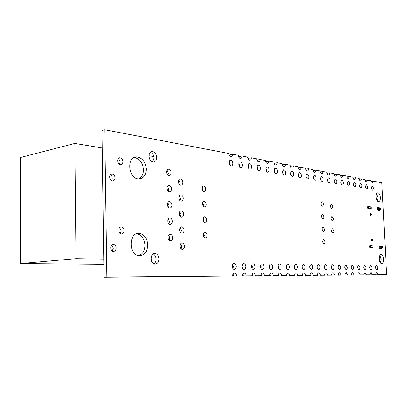 <?xml version="1.0" encoding="UTF-8"?>
<svg xmlns="http://www.w3.org/2000/svg" width="407" height="407" viewBox="0 0 407 407"><rect width="100%" height="100%" fill="white"/><g stroke="black" fill="none" stroke-linecap="round" stroke-linejoin="round"><path stroke-width="0.61" d="M232.646 276.017L106.878 277.086L104.762 129.747L101.979 130.489L104.029 277.253L232.646 276.017C232.723 274.135 233.374 273.148 234.595 273.046C235.714 273.295 236.345 274.272 236.503 275.982L242.343 275.931C242.414 274.084 243.04 273.112 244.225 273.011C245.309 273.255 245.925 274.216 246.077 275.9L251.735 275.854C251.801 274.033 252.406 273.077 253.551 272.975C254.604 273.214 255.204 274.165 255.357 275.819L260.841 275.773C260.897 273.987 261.482 273.041 262.596 272.944C263.614 273.178 264.199 274.109 264.347 275.743L269.668 275.697C269.719 273.942 270.284 273.011 271.362 272.909C272.349 273.143 272.919 274.059 273.066 275.671L278.23 275.625C278.276 273.896 278.826 272.98 279.868 272.878C280.83 273.107 281.385 274.013 281.532 275.6L286.538 275.554C286.584 273.85 287.113 272.949 288.125 272.848C289.056 273.072 289.596 273.962 289.743 275.529L294.607 275.488C294.648 273.809 295.156 272.919 296.138 272.817C297.049 273.036 297.573 273.916 297.721 275.458L302.447 275.422C302.482 273.763 302.976 272.888 303.927 272.792C304.812 273.005 305.326 273.87 305.469 275.391L310.063 275.356C310.093 273.723 310.572 272.863 311.497 272.761C312.357 272.975 312.861 273.83 312.998 275.33L317.465 275.29C317.496 273.687 317.959 272.832 318.854 272.736C319.693 272.939 320.182 273.784 320.324 275.269L324.664 275.229C324.689 273.646 325.142 272.807 326.012 272.71C326.831 272.914 327.304 273.743 327.447 275.208L331.669 275.173C331.69 273.611 332.127 272.782 332.977 272.685C333.771 272.883 334.239 273.702 334.376 275.147L338.487 275.112C338.507 273.575 338.929 272.756 339.759 272.659L341.122 275.091L338.543 275.208L345.126 275.056C345.141 273.54 345.553 272.731 346.357 272.634L347.69 275.035L345.126 275.152L351.592 275C351.607 273.504 352.004 272.705 352.788 272.614L354.09 274.979L351.541 275.096L357.89 274.949C357.901 273.468 358.287 272.685 359.05 272.588L360.327 274.928L357.794 275.04L364.031 274.893C364.036 273.438 364.413 272.659 365.155 272.568L366.407 274.873L363.889 274.99L370.014 274.842C370.019 273.402 370.385 272.639 371.108 272.542L372.329 274.822L369.831 274.939L375.854 274.791C375.854 273.372 376.21 272.614 376.918 272.522L378.113 274.776L375.625 274.888L386.65 274.7L378.113 274.776M104.762 129.747L228.765 153.485C228.973 155.382 229.701 156.461 230.957 156.731C232 156.639 232.545 155.8 232.58 154.212L229.863 154.746L229.69 156.029M232.58 154.212L238.365 155.321C238.563 157.183 239.27 158.252 240.486 158.511C241.504 158.42 242.028 157.59 242.058 156.029L239.357 156.547L239.209 157.753M242.058 156.029L247.665 157.102C247.863 158.934 248.55 159.982 249.725 160.241C250.712 160.144 251.216 159.33 251.246 157.789L248.555 158.292L248.433 159.422M251.246 157.789L256.685 158.827C256.878 160.633 257.545 161.66 258.684 161.915C259.641 161.823 260.134 161.014 260.159 159.493L257.483 159.987L257.377 161.04M260.159 159.493L265.43 160.5C265.623 162.276 266.27 163.288 267.374 163.538C268.305 163.446 268.783 162.647 268.808 161.147L266.142 161.63L266.056 162.602M268.808 161.147L273.926 162.128C274.115 163.873 274.74 164.871 275.809 165.115C276.714 165.023 277.177 164.235 277.198 162.754L274.547 163.227L274.481 164.113M277.198 162.754L282.168 163.706C282.356 165.425 282.967 166.402 284.005 166.641C284.885 166.555 285.332 165.776 285.348 164.316L282.712 164.774L282.667 165.568M285.348 164.316L290.176 165.242C290.359 166.931 290.954 167.898 291.961 168.132C292.816 168.04 293.254 167.277 293.269 165.832L290.644 166.28L290.613 166.982M293.269 165.832L297.96 166.728C298.138 168.396 298.718 169.343 299.694 169.577C300.529 169.485 300.951 168.732 300.966 167.302L298.356 167.74L298.336 168.34M300.966 167.302L305.525 168.177C305.703 169.821 306.268 170.752 307.219 170.981C308.028 170.894 308.435 170.146 308.445 168.737L305.855 169.164L305.845 169.653M308.445 168.737L312.886 169.587C313.059 171.205 313.609 172.125 314.53 172.349C315.318 172.258 315.72 171.52 315.725 170.131L313.146 170.548L313.146 170.915M315.725 170.131L320.044 170.955C320.217 172.553 320.752 173.458 321.647 173.677C322.415 173.591 322.802 172.858 322.807 171.484L320.248 172.11M322.807 171.484L327.009 172.288C327.182 173.86 327.701 174.756 328.576 174.969C329.324 174.883 329.701 174.165 329.706 172.807L327.157 173.234M329.706 172.807L333.796 173.591C333.964 175.137 334.473 176.017 335.322 176.231C336.05 176.145 336.416 175.432 336.416 174.089L333.928 174.476M336.416 174.089L340.405 174.852C340.567 176.384 341.066 177.249 341.89 177.457L342.959 175.346L340.527 175.712M342.959 175.346L346.84 176.089C347.003 177.594 347.486 178.449 348.295 178.653L349.333 176.562L346.962 176.918M349.333 176.562L353.118 177.289C353.276 178.775 353.749 179.619 354.533 179.823L355.545 177.752L353.23 178.093M355.545 177.752L359.233 178.459C359.391 179.925 359.854 180.759 360.617 180.957L361.599 178.912L359.34 179.238M361.599 178.912L365.201 179.599C365.354 181.049 365.807 181.868 366.554 182.066L367.511 180.042L365.303 180.357M367.511 180.042L371.021 180.713L372.344 183.145L373.275 181.146L371.118 181.451M373.275 181.146L381.791 182.779L386.65 274.7M375.854 274.791L372.329 274.822M370.014 274.842L366.407 274.873M364.031 274.893L360.327 274.928M357.89 274.949L354.09 274.979M351.592 275L347.69 275.035M345.126 275.056L341.122 275.091M338.487 274.7L338.543 275.208M338.487 275.112L334.376 275.147M331.685 274.542L331.776 275.269M331.669 275.173L327.447 275.208M324.7 274.435L324.832 275.33M324.664 275.229L320.324 275.269M317.526 274.359L317.694 275.391M317.465 275.29L312.998 275.33M310.144 274.293L310.353 275.453M310.063 275.356L305.469 275.391M302.559 274.237L302.808 275.519M302.447 275.422L297.721 275.458M294.754 274.191L295.044 275.59M294.607 275.488L289.743 275.529M286.716 274.155L287.052 275.656M286.538 275.554L281.532 275.6M278.444 274.12L278.826 275.732M278.23 275.625L273.066 275.671M269.917 274.094L270.35 275.804M269.668 275.697L264.347 275.743M261.136 274.069L261.615 275.88M260.841 275.773L255.357 275.819M252.075 274.053L252.605 275.956M251.735 275.854L246.077 275.9M242.73 274.038L243.315 276.038M242.343 275.931L236.503 275.982M233.084 274.023L233.725 276.124M106.878 277.086L104.029 277.253M316.076 178.083C316.066 179.487 315.659 180.235 314.865 180.326C312.912 178.576 312.769 176.918 314.438 175.341C315.359 175.565 315.903 176.48 316.076 178.083M313.232 177.172L313.487 178.892M323.158 179.334C323.153 180.723 322.761 181.461 321.983 181.547C320.085 179.823 319.948 178.185 321.566 176.633C322.461 176.852 322.99 177.752 323.158 179.334M320.39 178.576L320.594 179.991M323.417 204.095C323.407 205.413 323.036 206.11 322.298 206.191C320.574 204.594 320.472 203.088 321.998 201.674C322.797 201.867 323.275 202.676 323.417 204.095M336.772 181.736C336.772 183.089 336.401 183.811 335.663 183.898C333.862 182.219 333.725 180.627 335.261 179.111C336.106 179.324 336.609 180.199 336.772 181.736M330.057 180.55C330.052 181.924 329.67 182.651 328.917 182.738C327.065 181.039 326.928 179.421 328.505 177.89C329.375 178.103 329.894 178.988 330.057 180.55M327.36 179.991L327.508 181.013M332.855 206.415L331.776 208.481C330.113 206.909 330.011 205.428 331.481 204.039L332.855 206.415M343.315 182.891C343.315 184.229 342.953 184.941 342.236 185.027C340.476 183.374 340.344 181.797 341.839 180.301C342.663 180.51 343.157 181.374 343.315 182.891M355.906 185.109L354.884 187.2C353.21 185.587 353.083 184.05 354.497 182.595C355.28 182.794 355.749 183.633 355.906 185.109M349.689 184.015L348.641 186.126C346.927 184.493 346.795 182.941 348.25 181.466C349.053 181.67 349.532 182.519 349.689 184.015M323.977 216.616C323.967 217.959 323.585 218.666 322.837 218.752C321.123 217.14 321.037 215.629 322.573 214.219L323.977 216.616M333.419 218.717C333.409 220.034 333.043 220.731 332.321 220.818C330.662 219.236 330.581 217.75 332.061 216.366L333.419 218.717M333.984 231.059C333.974 232.397 333.603 233.109 332.865 233.196C331.222 231.603 331.145 230.113 332.646 228.734L333.984 231.059M324.537 229.182C324.521 230.545 324.135 231.268 323.377 231.354C321.672 229.731 321.596 228.215 323.153 226.811L324.537 229.182M367.872 187.22L366.905 189.265C365.313 187.693 365.186 186.197 366.529 184.773L367.872 187.22M368.076 208.791L370.746 208.46L370.202 209.162L368.335 208.918C367.414 207.936 367.358 207.036 368.172 206.217L370.502 206.858M361.965 186.177L360.973 188.243C359.335 186.655 359.208 185.139 360.587 183.699C361.35 183.898 361.808 184.722 361.965 186.177M371.957 267.47C371.952 268.895 371.591 269.653 370.874 269.744C369.332 268.106 369.286 266.58 370.726 265.176L371.957 267.47M366.03 267.424C366.025 268.869 365.654 269.638 364.916 269.734C363.339 268.071 363.293 266.524 364.774 265.105L366.03 267.424M353.724 267.338C353.714 268.818 353.317 269.607 352.538 269.704C350.885 267.994 350.839 266.412 352.406 264.957L353.724 267.338M359.956 267.384C359.946 268.844 359.564 269.622 358.806 269.719C357.193 268.03 357.148 266.468 358.669 265.033L359.956 267.384M347.324 267.292C347.313 268.793 346.906 269.592 346.108 269.688C344.414 267.954 344.368 266.351 345.975 264.881L347.324 267.292M319.968 267.099C319.943 268.686 319.48 269.531 318.589 269.627C316.717 267.786 316.682 266.092 318.483 264.55C319.327 264.759 319.821 265.608 319.968 267.099M317.16 266.178L317.287 268.142M327.086 267.15C327.065 268.712 326.618 269.546 325.753 269.643C323.926 267.831 323.891 266.163 325.641 264.636C326.46 264.84 326.943 265.674 327.086 267.15M324.338 266.371L324.445 268.05M340.756 267.246C340.74 268.768 340.323 269.576 339.499 269.673C337.764 267.913 337.724 266.29 339.377 264.799L340.756 267.246M338.12 266.855L338.181 267.76M334.015 267.196C333.994 268.742 333.562 269.561 332.717 269.658C330.937 267.872 330.901 266.224 332.6 264.718C333.404 264.916 333.872 265.746 334.015 267.196M331.318 266.59L331.405 267.933M369.815 247.604L372.736 247.38L372.161 248.112L370.314 248.026C369.388 247.059 369.342 246.154 370.187 245.299L372.029 245.401L372.568 245.894M369.729 245.645L370.004 245.93M370.258 247.573L370.126 247.96M325.101 241.794C325.086 243.177 324.689 243.915 323.916 244.002C322.222 242.363 322.161 240.847 323.738 239.443L325.101 241.794M264.021 266.697C263.97 268.462 263.39 269.398 262.286 269.495C260.032 269.449 259.997 263.553 262.25 263.878C263.278 264.112 263.868 265.054 264.021 266.697M260.795 265.018L261.289 266.865L261.009 268.518M272.736 266.763C272.69 268.498 272.13 269.419 271.062 269.515C268.874 269.475 268.829 263.665 271.011 263.98C272.008 264.214 272.583 265.14 272.736 266.763M269.576 265.176L270.019 266.921L269.78 268.483M289.402 266.88C289.362 268.564 288.838 269.454 287.835 269.556C285.775 269.52 285.704 263.884 287.764 264.184C288.705 264.402 289.255 265.303 289.402 266.88M286.365 265.496L286.548 268.396M281.191 266.819C281.151 268.534 280.611 269.439 279.573 269.536C277.452 269.495 277.391 263.777 279.512 264.082C280.484 264.311 281.044 265.222 281.191 266.819M278.093 265.339L278.49 266.982L278.286 268.442M312.647 267.048C312.617 268.656 312.144 269.51 311.223 269.612C309.305 267.74 309.269 266.025 311.131 264.464C311.996 264.672 312.5 265.532 312.647 267.048M309.788 266L309.925 268.218M305.118 266.992C305.087 268.625 304.599 269.495 303.653 269.592C301.679 267.694 301.648 265.954 303.561 264.372C304.456 264.586 304.975 265.461 305.118 266.992M302.203 265.827L302.355 268.284M297.375 266.936C297.339 268.595 296.83 269.475 295.858 269.576C293.859 269.541 293.778 263.985 295.777 264.275C296.693 264.494 297.227 265.384 297.375 266.936M294.398 265.659L294.566 268.345M260.475 168.274C260.444 169.816 259.946 170.63 258.979 170.721C256.776 170.757 256.268 164.977 258.491 165.217C259.625 165.466 260.287 166.488 260.475 168.274M257.112 166.565L257.794 168.742L257.677 169.846M269.129 169.8C269.103 171.322 268.62 172.125 267.679 172.217C265.542 172.253 265.043 166.56 267.201 166.789C268.299 167.038 268.941 168.04 269.129 169.8M265.842 168.188L266.458 170.258L266.366 171.276M277.528 171.281C277.503 172.782 277.035 173.575 276.119 173.667C274.043 173.703 273.56 168.096 275.656 168.32C276.719 168.564 277.34 169.551 277.528 171.281M274.323 169.775L274.796 172.665M301.302 175.478C301.292 176.918 300.865 177.686 300.02 177.773C297.96 175.977 297.817 174.267 299.583 172.654C300.554 172.883 301.129 173.825 301.302 175.478M298.321 174.303L298.667 176.541M293.605 174.12C293.589 175.58 293.147 176.353 292.282 176.445C290.166 174.618 290.013 172.889 291.834 171.25C292.837 171.484 293.427 172.441 293.605 174.12M290.552 172.827L290.939 175.295M285.683 172.721C285.663 174.201 285.205 174.985 284.315 175.076C282.137 173.224 281.99 171.469 283.862 169.805C284.895 170.045 285.5 171.016 285.683 172.721M282.555 171.316L282.982 174.003M308.791 176.801C308.781 178.22 308.364 178.978 307.544 179.065C305.54 177.294 305.398 175.61 307.112 174.018C308.058 174.242 308.618 175.168 308.791 176.801M305.881 175.748L306.181 177.742M171.561 188.884C171.479 190.73 170.767 191.702 169.419 191.799C166.448 191.789 166.051 185.083 169.037 185.404C170.513 185.699 171.357 186.859 171.561 188.884M167.394 186.34L168.768 189.352L168.269 191.336M182.906 182.372C182.835 184.168 182.158 185.114 180.866 185.21C178.007 185.216 177.564 178.627 180.449 178.932C181.883 179.222 182.702 180.372 182.906 182.372M178.836 179.919L180.128 182.855L179.696 184.712M205.815 188.955C205.759 190.552 205.179 191.392 204.075 191.483C201.638 191.483 201.267 185.668 203.724 185.938C204.94 186.192 205.637 187.2 205.815 188.955M202.213 187.088L203.052 189.397L202.818 190.781M183.308 198.234C183.231 200.071 182.534 201.038 181.217 201.139C178.342 201.124 178.001 194.521 180.891 194.841C182.305 195.131 183.109 196.26 183.308 198.234M179.278 195.787L180.52 198.662L180.036 200.62M206.247 204.294C206.186 205.922 205.596 206.781 204.467 206.873C202.02 206.863 201.73 201.033 204.192 201.312C205.393 201.567 206.074 202.559 206.247 204.294M202.676 202.427L203.48 204.685L203.21 206.156M171.942 205.062C171.856 206.949 171.123 207.941 169.744 208.038C166.758 208.013 166.473 201.287 169.465 201.623C170.92 201.918 171.744 203.062 171.942 205.062M167.821 202.518L169.139 205.469L168.584 207.56M171.179 172.782C171.108 174.583 170.411 175.534 169.093 175.631C166.132 175.641 165.634 168.951 168.615 169.251C170.111 169.551 170.965 170.726 171.179 172.782M166.972 170.233L168.396 173.306L167.949 175.183M251.557 166.702C251.526 168.264 251.012 169.088 250.01 169.185C247.741 169.215 247.222 163.349 249.516 163.589C250.687 163.848 251.363 164.886 251.557 166.702M248.107 164.891L248.865 167.18L248.723 168.366M242.363 165.079C242.328 166.661 241.794 167.501 240.766 167.592C238.426 167.628 237.892 161.671 240.257 161.915C241.463 162.174 242.165 163.232 242.363 165.079M238.828 163.171L239.657 165.573L239.489 166.829M232.875 163.405C232.835 165.013 232.285 165.863 231.227 165.954C228.81 165.99 228.266 159.936 230.708 160.185C231.954 160.455 232.677 161.528 232.875 163.405M229.248 161.406L230.159 163.909L229.965 165.247M184.513 246.255C184.417 248.219 183.669 249.252 182.265 249.354C179.36 249.282 179.329 242.613 182.234 242.994C183.577 243.274 184.34 244.363 184.513 246.255M180.622 243.829L181.705 246.515L181.064 248.774M184.112 230.179C184.02 232.097 183.287 233.109 181.914 233.206C179.019 233.155 178.887 226.511 181.781 226.872C183.155 227.157 183.928 228.261 184.112 230.179M180.169 227.742L181.308 230.494L180.723 232.656M172.324 221.311C172.232 223.24 171.479 224.257 170.07 224.354C167.073 224.308 166.895 217.562 169.897 217.918C171.327 218.213 172.136 219.342 172.324 221.311M168.254 218.778L169.516 221.662L168.9 223.855M172.705 237.632C172.609 239.611 171.84 240.649 170.401 240.746C167.394 240.679 167.323 233.908 170.33 234.29C171.734 234.58 172.527 235.694 172.705 237.632M168.691 235.109L169.892 237.927L169.22 240.222M183.705 214.174C183.623 216.051 182.911 217.038 181.563 217.135C178.678 217.104 178.439 210.48 181.339 210.821C182.728 211.111 183.516 212.225 183.705 214.174M179.721 211.732L180.912 214.545L180.382 216.605M206.685 219.694C206.619 221.362 206.013 222.237 204.863 222.329C202.401 222.303 202.198 216.453 204.665 216.753C205.845 217.002 206.517 217.984 206.685 219.694M203.144 217.831L203.907 220.034L203.607 221.596M207.122 235.165C207.051 236.864 206.43 237.764 205.255 237.851C202.793 237.81 202.671 231.944 205.138 232.26C206.303 232.504 206.965 233.476 207.122 235.165M203.612 233.303L204.339 235.45L203.999 237.098M236.197 266.499C236.126 268.355 235.485 269.332 234.269 269.434C231.792 269.373 231.797 263.192 234.269 263.543C235.394 263.792 236.04 264.779 236.197 266.499M232.758 264.535L233.425 266.671L233.008 268.61M245.762 266.57C245.701 268.391 245.08 269.353 243.905 269.454C241.504 269.398 241.493 263.314 243.89 263.655C244.983 263.904 245.609 264.871 245.762 266.57M242.399 264.698L243.01 266.738L242.638 268.584M255.036 266.636C254.975 268.427 254.38 269.378 253.24 269.475C250.916 269.424 250.89 263.436 253.215 263.767C254.273 264.011 254.879 264.962 255.036 266.636M251.74 264.86L252.289 266.799L251.969 268.554M116.173 247.97C116.026 250.163 115.089 251.302 113.36 251.399C109.814 251.287 109.921 243.92 113.456 244.373C115.084 244.699 115.99 245.894 116.173 247.97M111.701 245.029L113.339 248.25L112.271 251.027M124.11 230.672C123.982 232.779 123.092 233.883 121.439 233.979C117.984 233.898 117.938 226.643 121.393 227.06C123.016 227.381 123.921 228.586 124.11 230.672M119.638 227.778L121.286 231.013L120.36 233.613M158.939 258.893C158.745 262.235 157.407 263.985 154.919 264.143C149.868 263.985 150.041 252.833 155.072 253.515C157.372 253.988 158.659 255.784 158.939 258.893M153.205 253.999C154.981 254.899 155.942 256.603 156.105 259.117C156.085 261.309 155.357 262.897 153.932 263.889M147.797 244.882C147.4 251.796 144.556 255.418 139.255 255.749C128.398 255.448 128.541 232 139.342 233.415C144.383 234.432 147.202 238.253 147.797 244.882M136.757 233.76C141.672 234.9 144.409 238.7 144.968 245.162C144.826 250.58 142.801 254.095 138.889 255.708M115.069 177.788C114.962 179.767 114.118 180.805 112.551 180.906C109.056 180.891 108.598 173.626 112.108 173.972C113.858 174.303 114.845 175.575 115.069 177.788M110.302 174.817C111.513 175.544 112.169 176.719 112.266 178.337L111.543 180.616M122.95 161.61C122.848 163.517 122.054 164.52 120.553 164.621C117.16 164.632 116.575 157.468 119.994 157.784C121.734 158.114 122.716 159.386 122.95 161.61M118.208 158.694L119.439 159.859L120.04 161.284L120.151 162.215L119.541 164.326M146.276 169.139C145.991 175.336 143.462 178.602 138.695 178.938C128.042 178.968 126.292 155.856 137.011 156.914C142.46 157.967 145.548 162.042 146.276 169.139M134.071 157.524L134.218 157.524C139.667 158.567 142.755 162.627 143.483 169.694C143.422 174.232 141.834 177.31 138.726 178.938M156.746 157.433C156.624 160.322 155.479 161.844 153.317 162.006C148.387 162.047 147.41 151.109 152.386 151.577C154.935 152.076 156.39 154.029 156.746 157.433M150.366 152.325C152.523 153.22 153.724 155.118 153.963 158.023L152.528 161.864M372.675 240.328L372.059 241.636C371.133 240.674 371.087 239.769 371.922 238.929L372.675 240.328M371.347 214.357L370.752 215.618C369.815 214.672 369.754 213.772 370.574 212.927L371.347 214.357M380.118 209.646L379.573 210.388L377.782 210.154C376.892 209.193 376.836 208.313 377.62 207.509L379.858 208.13M383.659 259.162C383.664 261.91 382.987 263.38 381.624 263.563C378.795 263.563 378.429 254.217 381.273 254.655C382.6 255.011 383.394 256.512 383.659 259.162M379.945 255.499L381.196 259.31L380.484 262.866M382.107 247.817L381.547 248.57L379.772 248.484C378.876 247.537 378.836 246.647 379.639 245.813L381.415 245.904L381.929 246.393M379.187 246.184L379.416 246.464M379.645 248.005L379.533 248.377M377.737 267.511C377.737 268.915 377.386 269.668 376.684 269.76C375.178 268.142 375.127 266.636 376.531 265.247L377.737 267.511M380.423 197.593C380.438 200.122 379.817 201.47 378.561 201.638C375.768 201.704 375.045 192.48 377.869 192.852C379.278 193.228 380.128 194.805 380.423 197.593M376.556 193.783L377.991 197.888L377.437 201.007M373.641 188.238L372.7 190.257C371.143 188.706 371.016 187.23 372.329 185.821L373.641 188.238M103.78 259.111L76.007 258.669L20.615 263.573L20.35 157.54L74.837 143.442L102.223 147.995M76.007 258.669L74.837 143.442M148.967 155.759L153.775 156.558M154.955 262.947L152.793 263.11M103.851 264.306L20.615 263.573M156.074 259.941L151.175 259.864M371.795 240.237L372.42 240.969L372.349 239.581L371.795 240.237M372.354 241.071L371.952 241.417L371.321 240.247L371.835 239.158L372.252 239.499M371.265 214.296L371.103 214.947L370.462 214.199L371.011 213.568L371.265 214.296M371.011 213.568L370.492 213.156L369.994 214.209L370.624 215.4L371.042 215.049M373.117 245.95L369.617 245.955M379.268 248.031L382.382 247.761L382.31 246.428L379.09 246.489M382.382 247.761L379.182 247.822M372.736 247.38L369.688 247.319M377.223 209.549L380.377 209.539L377.66 210.002M370.746 208.46L371.189 208.318L370.167 208.155L367.73 208.242M371.189 208.318L371.123 206.975L367.618 206.898M380.306 208.236L377.075 208.242M370.039 206.471L367.653 206.746M379.41 207.753L377.126 208.008M379.848 246.433L379.919 247.766M381.7 246.377L381.771 247.715M382.142 246.403L382.214 247.736M370.472 245.904L370.543 247.268M372.09 245.869L372.161 247.232M372.939 245.914L373.005 247.278M377.92 209.473L377.854 208.15M379.767 209.432L379.695 208.109M380.209 209.488L380.138 208.165M368.554 208.17L368.488 206.822M370.167 208.155L370.095 206.807M371.011 208.267L370.945 206.919M287.866 272.863L288.125 272.848M279.599 272.894L279.868 272.878M271.077 272.924L271.362 272.909M262.296 272.96L262.596 272.944M253.24 272.995L253.551 272.975M243.895 273.031L244.225 273.011M234.249 273.066L234.595 273.046M314.128 175.392L314.438 175.341M321.271 176.679L321.566 176.633M321.744 201.704L321.998 201.674M334.992 179.151L335.261 179.111M328.225 177.93L328.505 177.89M341.585 180.342L341.839 180.301M261.935 263.894L262.25 263.878M270.716 264.001L271.011 263.98M287.495 264.199L287.764 264.184M279.233 264.102L279.512 264.082M295.523 264.296L295.777 264.275M258.038 165.293L258.491 165.217M266.773 166.865L267.201 166.789M275.249 168.391L275.656 168.32M299.237 172.71L299.583 172.654M291.468 171.311L291.834 171.25M283.476 169.872L283.862 169.805M306.786 174.069L307.112 174.018M168.315 185.526L169.037 185.404M179.752 179.055L180.449 178.932M203.179 186.03L203.724 185.938M180.23 194.948L180.891 194.841M203.673 201.389L204.192 201.312M168.778 201.73L169.465 201.623M167.852 169.398L168.615 169.251M249.033 163.675L249.516 163.589M239.748 162.006L240.257 161.915M230.164 160.287L230.708 160.185M181.69 243.045L182.234 242.994M181.196 226.943L181.781 226.872M169.251 218.004L169.897 217.918M169.724 234.356L170.33 234.29M180.713 210.907L181.339 210.821M204.177 216.814L204.665 216.753M204.68 232.305L205.138 232.26M233.903 263.563L234.269 263.543M243.544 263.68L243.89 263.655M252.884 263.787L253.215 263.767M112.683 244.454L113.456 244.373M120.589 227.162L121.393 227.06M154.116 253.597L155.072 253.515M136.981 233.684L139.342 233.415M111.096 174.181L112.108 173.972M118.981 158.013L119.994 157.784M134.218 157.524L137.011 156.914M150.997 151.887L152.386 151.577M380.967 254.675L381.273 254.655M377.493 192.898L377.869 192.852M372.42 240.969L372.217 241.295M371.103 214.947L370.904 215.278M372.349 239.581L372.12 239.316M373.117 245.94L373.188 247.298M380.377 209.539L380.306 208.216"/></g></svg>
